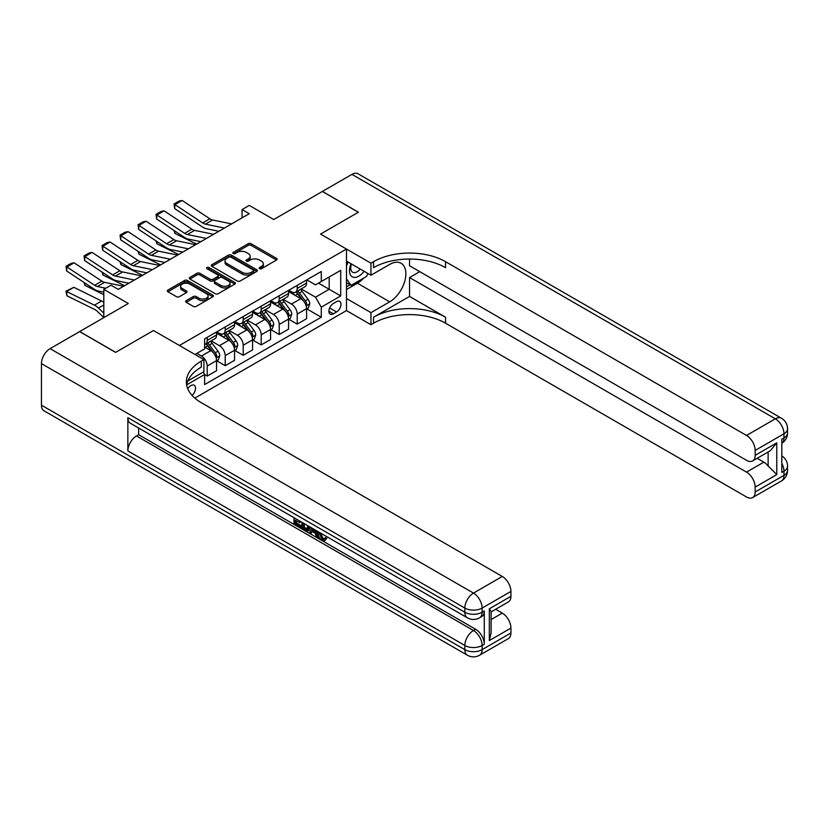 <?xml version="1.0" encoding="UTF-8"?>
<svg xmlns="http://www.w3.org/2000/svg" width="829" height="829" viewBox="0 0 829 829"><rect width="100%" height="100%" fill="white"/><g stroke="black" fill="none" stroke-linecap="round" stroke-linejoin="round"><path stroke-width="1.24" d="M259.518 268.689A1.399 0.808 0 0 0 261.498 268.689L276.523 260.016A2 1.15 0 0 0 277.104 259.197A2 1.15 0 0 0 276.523 258.389L251.073 243.695A2 1.15 0 0 0 248.254 243.695L233.229 252.368A1.399 0.808 0 0 0 232.825 252.938A1.399 0.808 0 0 0 233.229 253.508A1.399 0.808 0 0 0 235.208 253.508L237.156 252.389A6.394 3.689 0 0 1 246.203 252.389L248.317 253.612A6.394 3.689 0 0 1 250.192 256.223A6.394 3.689 0 0 1 248.317 258.835L246.379 259.954A1.399 0.808 0 0 0 245.964 260.524A1.399 0.808 0 0 0 246.379 261.104A1.399 0.808 0 0 0 248.358 261.104L250.296 259.974A6.394 3.689 0 0 1 259.342 259.974L261.467 261.197A6.394 3.689 0 0 1 263.342 263.809A6.394 3.689 0 0 1 261.467 266.42L259.518 267.549A1.399 0.808 0 0 0 259.114 268.119A1.399 0.808 0 0 0 259.518 268.689L259.518 267.549M192.069 395.392A6.518 3.762 120 0 0 195.375 389.734A6.518 3.762 120 0 0 194.193 385.247A6.518 3.762 120 0 0 190.929 385.568A6.518 3.762 120 0 0 187.8 388.791M186.193 300.658A2 1.15 0 0 0 185.613 301.476A2 1.15 0 0 0 186.193 302.295L193.333 306.419A2 1.15 0 0 0 196.162 306.419L212.835 296.782A2 1.15 0 0 0 213.426 295.963A2 1.15 0 0 0 212.835 295.155L187.395 280.461A2 1.15 0 0 0 184.566 280.461L167.893 290.088A2 1.15 0 0 0 167.303 290.906A2 1.15 0 0 0 167.893 291.725L176.515 296.699A2 1.15 0 0 0 179.344 296.699L186.473 292.585A2 1.15 0 0 0 187.064 291.767A2 1.15 0 0 0 186.473 290.948L182.204 288.482A5.347 3.088 0 0 1 180.639 286.295A5.347 3.088 0 0 1 183.934 283.445A5.347 3.088 0 0 1 189.768 284.109L206.514 293.787A5.347 3.088 0 0 1 208.079 295.963A5.347 3.088 0 0 1 204.784 298.823A5.347 3.088 0 0 1 198.95 298.15L196.162 296.544A2 1.15 0 0 0 193.333 296.544L186.193 300.658L186.193 302.295M409.547 259.062L409.547 265.757L746.525 460.313A12.217 7.057 -120 0 0 752.639 460.914L770.307 450.717L776.773 442.852L776.773 474.613L755.167 487.089L755.167 491.991L783.975 475.359L783.975 471.204L781.809 472.447L781.809 439.194L783.975 437.95L783.975 433.785L755.167 450.416A12.217 7.057 -120 0 0 746.525 435.453L775.333 418.821L351.942 174.38L322.419 191.426L358.418 212.214L320.543 234.079L358.346 212.255L322.346 191.468L273.736 219.53L249.26 205.395L242.058 209.55L249.26 213.706L118.205 289.373L111.003 285.207L103.812 289.373L103.812 317.642M41.45 405.184L464.841 649.635A12.217 7.057 120 0 0 467.369 655.221L43.978 410.78A12.217 7.057 -60 0 1 41.45 405.184L41.45 363.62A12.217 7.057 -60 0 1 50.092 348.646L79.615 331.6L115.614 352.387L153.489 330.522L115.687 352.346L79.688 331.559L128.288 303.507L103.812 289.373M187.831 380.957L203.893 371.682L203.893 359.62L153.489 330.522L179.416 345.486L346.47 249.042L346.47 310.574L370.946 324.709L373.537 323.206A50.911 29.398 180 0 1 445.546 323.206L746.525 496.975A12.217 7.057 -120 0 0 752.639 497.587A12.217 7.057 -120 0 0 755.167 491.991M373.537 261.684A50.911 29.398 180 0 1 445.546 261.684L445.546 267.663A50.911 29.398 180 0 0 373.537 267.663L373.537 261.684L370.946 263.176L320.543 234.079L346.47 249.042M237.291 281.031A2 1.15 0 0 0 240.12 281.031L256.803 271.404A2 1.15 0 0 0 257.384 270.586A2 1.15 0 0 0 256.803 269.767L231.353 255.083A2 1.15 0 0 0 228.535 255.083L211.851 264.71A2 1.15 0 0 0 211.26 265.529A2 1.15 0 0 0 211.851 266.347L237.291 281.031M207.53 268.99A1.399 0.808 0 0 1 208.949 269.187L234.794 284.109L218.141 293.725A2 1.15 0 0 1 215.312 293.725L189.872 279.031L189.872 277.404A2 1.15 0 0 0 189.281 278.212A2 1.15 0 0 0 189.872 279.031M189.872 277.404L197.012 273.28A2 1.15 0 0 1 199.83 273.28L210.151 279.238A2 1.15 0 0 0 212.98 279.238L217.716 276.503A2 1.15 0 0 0 218.307 275.684A2 1.15 0 0 0 217.716 274.876L206.97 268.669A1.399 0.808 0 0 1 206.566 268.099A1.399 0.808 0 0 1 207.426 267.352A1.399 0.808 0 0 1 208.949 267.529L234.825 282.461A2 1.15 0 0 1 235.405 283.28A2 1.15 0 0 1 234.825 284.098L234.825 282.461M336.533 301.673L333.362 303.507A6.311 3.648 120 0 0 329.237 309.062A6.311 3.648 120 0 0 330.201 314.129A6.311 3.648 120 0 0 333.362 313.818L336.533 311.984A6.311 3.648 120 0 0 340.657 306.419A6.311 3.648 120 0 0 339.683 301.362A6.311 3.648 120 0 0 336.533 301.673M194.825 398.117L346.47 310.574M306.792 279.85L315.507 284.875L321.269 281.549L321.269 271.487L204.618 338.843L204.618 348.895L194.97 354.47M321.269 281.549L340.709 270.327L340.709 295.932L321.269 307.165L315.507 297.186L301.186 288.917M306.792 308.865L321.269 317.217L321.269 307.165M321.269 317.217L204.618 384.573L204.618 374.511L186.66 384.874M242.058 209.55L242.058 217.861M318.523 283.135L329.186 289.29L329.186 276.979L340.709 270.327M315.507 297.186L329.186 289.29L340.709 295.932M204.618 374.594L207.209 376.086L207.209 366.024A8.145 4.705 -120 0 0 201.447 356.045L196.836 353.392M207.209 376.086L216.566 370.687L216.566 360.625A8.145 4.705 -120 0 0 210.804 350.646L204.618 347.071M216.783 360.833L225.208 365.693L225.208 355.631A8.145 4.705 -120 0 0 219.447 345.662L211.177 340.885M225.208 365.693L234.566 360.294L234.566 350.232A8.145 4.705 -120 0 0 228.804 340.253L216.566 333.185M234.783 350.439L243.208 355.299L243.208 345.237A8.145 4.705 -120 0 0 237.446 335.268L229.177 330.491M243.208 355.299L252.565 349.9L252.565 339.838A8.145 4.705 -120 0 0 246.814 329.859L234.566 322.792M252.783 340.045L261.208 344.905L261.208 334.843A8.145 4.705 -120 0 0 255.446 324.875L247.177 320.098M261.208 344.905L270.575 339.507L270.575 329.445A8.145 4.705 -120 0 0 264.814 319.466L252.565 312.398M270.782 329.652L279.207 334.512L279.207 324.46A8.145 4.705 -120 0 0 273.456 314.481L265.176 309.704M279.207 334.512L288.575 329.113L288.575 319.051A8.145 4.705 -120 0 0 282.813 309.072L270.575 302.005M288.793 319.258L297.217 324.118L297.217 314.067A8.145 4.705 -120 0 0 291.456 304.088L283.186 299.31M297.217 324.118L306.575 318.719L306.575 308.657A8.145 4.705 -120 0 0 300.813 298.678L288.575 291.611M288.793 290.243L291.456 291.777A8.145 4.705 -120 0 0 295.528 292.181A8.145 4.705 -120 0 0 297.217 288.451L297.217 285.373M270.782 300.637L273.456 302.171A8.145 4.705 -120 0 0 277.528 302.575A8.145 4.705 -120 0 0 279.207 298.844L279.207 295.766M252.783 311.03L255.446 312.564A8.145 4.705 -120 0 0 259.518 312.968A8.145 4.705 -120 0 0 261.208 309.238L261.208 306.16M234.783 321.424L237.446 322.958A8.145 4.705 -120 0 0 241.519 323.362A8.145 4.705 -120 0 0 243.208 319.631L243.208 316.554M216.783 331.818L219.447 333.351A8.145 4.705 -120 0 0 223.519 333.755A8.145 4.705 -120 0 0 225.208 330.025L225.208 326.947M295.528 292.181L304.885 286.782A8.145 4.705 -120 0 0 306.575 283.052L306.575 279.974M277.528 302.575L286.886 297.176A8.145 4.705 -120 0 0 288.575 293.445L288.575 290.368M259.518 312.968L268.886 307.569A8.145 4.705 -120 0 0 270.575 303.839L270.575 300.761M241.519 323.362L250.886 317.953A8.145 4.705 -120 0 0 252.565 314.232L252.565 311.155M223.519 333.755L232.876 328.346A8.145 4.705 -120 0 0 234.566 324.626L234.566 321.548M204.618 344.481A8.145 4.705 -120 0 0 205.519 344.149L214.877 338.74A8.145 4.705 -120 0 0 216.566 335.009L216.566 331.942M205.519 344.149A8.145 4.705 -120 0 0 207.209 340.418L207.209 337.341M203.209 372.076L204.618 374.511M260.078 268.886L261.467 268.088A6.394 3.689 0 0 0 263.342 265.477L263.342 263.809M250.192 256.223L250.192 257.881A6.394 3.689 0 0 1 248.317 260.493L246.938 261.301M276.492 260.037L251.073 245.363A2 1.15 0 0 0 248.254 245.363L233.788 253.705M256.803 269.767L256.803 271.404L231.353 256.741A2 1.15 0 0 0 228.535 256.741L211.882 266.358L211.851 264.71M253.27 271.156A1.399 0.808 0 0 0 253.674 270.586A1.399 0.808 0 0 0 253.27 270.016L230.939 257.125A1.399 0.808 0 0 0 228.959 257.125L226.908 258.306A6.394 3.689 0 0 0 225.032 260.917A6.394 3.689 0 0 0 226.908 263.529L242.172 272.337A6.394 3.689 0 0 0 251.218 272.337L253.27 271.156L253.27 272.824A1.399 0.808 0 0 0 253.674 272.254L253.674 270.586M225.032 260.917L225.032 262.575A6.394 3.689 0 0 0 226.908 265.187L226.908 263.529M253.27 272.824L251.218 274.005A6.394 3.689 0 0 1 242.172 274.005L226.908 265.187M189.893 279.052L197.012 274.938L197.012 273.28M218.307 275.684L218.307 277.352A2 1.15 0 0 1 217.716 278.171L212.98 280.896A2 1.15 0 0 1 210.151 280.896L199.83 274.938A2 1.15 0 0 0 197.012 274.938M220.866 285.414A5.347 3.088 0 0 0 226.69 286.088A5.347 3.088 0 0 0 229.996 283.238A5.347 3.088 0 0 0 228.421 281.052L222.524 277.642A2 1.15 0 0 0 219.695 277.642L214.96 280.378A2 1.15 0 0 0 214.379 281.197A2 1.15 0 0 0 214.96 282.015L220.866 285.414L220.866 287.083A5.347 3.088 0 0 0 226.69 287.756A5.347 3.088 0 0 0 229.996 284.896L229.996 283.238M214.379 281.197L214.379 282.855A2 1.15 0 0 0 214.96 283.673L214.96 282.015M220.866 287.083L214.96 283.673M208.079 295.963L208.079 297.632A5.347 3.088 0 0 1 204.784 300.481A5.347 3.088 0 0 1 198.95 299.818L196.162 298.202A2 1.15 0 0 0 193.333 298.202L186.224 302.305M180.639 286.295L180.639 287.964A5.347 3.088 0 0 0 182.204 290.14L182.204 288.482M186.473 290.948L186.473 292.585L182.204 290.14M212.815 296.803L187.395 282.129A2 1.15 0 0 0 184.566 282.129L167.914 291.735M306.575 308.989L308.305 307.994L309.745 303.839A5.399 3.119 -120 0 0 308.015 299.238L302.139 291.383A15.585 8.995 -120 0 0 300.44 289.352M294.585 295.083A15.585 8.995 -120 0 0 291.393 291.746M199.551 241.394L200.483 241.861M174.764 230.98L174.919 233.405L174.049 230.493M196.597 244.109L174.919 233.405M306.088 305.683L306.823 304.067A5.399 3.119 -120 0 0 305.279 300.823L299.404 292.969A15.585 8.995 -120 0 0 297.704 290.927M296.254 291.767A12.932 7.471 60 0 1 298.367 294.181L303.352 300.823M295.974 291.922A15.585 8.995 60 0 1 297.673 293.963L301.58 299.186M224.421 228.048L205.385 224.141A10.186 5.876 60 0 1 202.659 222.949L174.919 204.618L174.66 208.607L202.4 226.939A15.274 8.818 -120 0 0 206.483 228.742L218.835 231.27M231.623 223.892L212.587 219.986A10.186 5.876 60 0 1 209.851 218.794L182.111 200.463L174.919 204.618L174.049 203.955L179.095 201.043L182.111 200.463M174.66 208.607L174.049 203.955M288.575 319.383L290.305 318.388L291.735 314.232A5.399 3.119 -120 0 0 290.015 309.631L284.129 301.777A15.585 8.995 -120 0 0 282.43 299.746M276.585 305.476A15.585 8.995 -120 0 0 273.394 302.139M181.541 251.788L182.484 252.254M156.764 241.363L156.909 243.799L156.049 240.887M178.598 254.503L156.909 243.799M288.077 316.077L288.824 314.46A5.399 3.119 -120 0 0 287.28 311.217L281.394 303.362A15.585 8.995 -120 0 0 279.694 301.321M278.243 302.16A12.932 7.471 60 0 1 280.368 304.575L285.352 311.217M277.974 302.316A15.585 8.995 60 0 1 279.674 304.357L283.58 309.58M270.575 329.776L272.295 328.781L273.736 324.626A5.399 3.119 -120 0 0 272.016 320.025L266.13 312.17A15.585 8.995 -120 0 0 264.43 310.139M258.575 315.87A15.585 8.995 -120 0 0 255.394 312.533M163.541 262.182L164.484 262.648M138.764 251.757L138.909 254.192L138.039 251.28M160.598 264.897L138.909 254.192M270.078 326.471L270.824 324.854A5.399 3.119 -120 0 0 269.28 321.6L263.394 313.745A15.585 8.995 -120 0 0 261.695 311.714M260.244 312.554A12.932 7.471 60 0 1 262.368 314.968L267.352 321.611M259.964 312.709A15.585 8.995 60 0 1 261.663 314.751L265.581 319.973M252.565 340.17L254.296 339.175L255.736 335.009A5.399 3.119 -120 0 0 254.016 330.419L248.13 322.564A15.585 8.995 -120 0 0 246.431 320.522M240.576 326.263A15.585 8.995 -120 0 0 237.395 322.927M145.541 272.575L146.484 273.042M120.765 262.151L120.91 264.586L120.039 261.674M142.588 275.29L120.91 264.586M252.078 336.864L252.824 335.248A5.399 3.119 -120 0 0 251.28 331.994L245.394 324.139A15.585 8.995 -120 0 0 243.695 322.108M242.244 322.947A12.932 7.471 60 0 1 244.368 325.362L249.353 332.004M241.964 323.103A15.585 8.995 60 0 1 243.664 325.144L247.581 330.367M206.421 238.441L187.385 234.534A10.186 5.876 60 0 1 184.649 233.343L156.909 215.012L156.65 219.001L184.39 237.332A15.274 8.818 -120 0 0 188.484 239.135L200.836 241.664M213.623 234.286L194.587 230.379A10.186 5.876 60 0 1 191.851 229.187L164.111 210.846L156.909 215.012L156.049 214.348L161.085 211.436L164.111 210.846M156.65 219.001L156.049 214.348M188.411 248.835L169.385 244.928A10.186 5.876 60 0 1 166.65 243.736L138.909 225.405L138.65 229.395L166.391 247.726A15.274 8.818 -120 0 0 170.484 249.519L182.836 252.057M195.613 244.679L176.577 240.773A10.186 5.876 60 0 1 173.852 239.581L146.111 221.239L138.909 225.405L138.049 224.742L143.085 221.83L146.111 221.239M138.65 229.395L138.049 224.742M170.411 259.228L151.375 255.322A10.186 5.876 60 0 1 148.65 254.13L120.91 235.799L120.651 239.788L148.391 258.12A15.274 8.818 -120 0 0 152.484 259.912L164.836 262.451M177.613 255.073L158.577 251.166A10.186 5.876 60 0 1 155.852 249.964L128.112 231.633L120.91 235.799L120.05 235.135L125.086 232.224L128.112 231.633M120.651 239.788L120.05 235.135M234.566 350.563L236.296 349.569L237.736 345.403A5.399 3.119 -120 0 0 236.016 340.812L230.13 332.957A15.585 8.995 -120 0 0 228.431 330.916M222.576 336.657A15.585 8.995 -120 0 0 219.384 333.32M127.542 282.969L128.485 283.435M102.765 272.544L102.91 274.979L102.04 272.067M124.588 285.684L102.91 274.979M234.079 347.258L234.825 345.641A5.399 3.119 -120 0 0 233.281 342.387L227.395 334.533A15.585 8.995 -120 0 0 225.695 332.502M224.244 333.341A12.932 7.471 60 0 1 226.369 335.755L231.343 342.398M223.965 333.496A15.585 8.995 60 0 1 225.664 335.538L229.581 340.76M152.412 269.622L133.376 265.715A10.186 5.876 60 0 1 130.65 264.524L102.91 246.182L102.651 250.182L130.391 268.513A15.274 8.818 -120 0 0 134.485 270.306L146.826 272.845M159.614 265.467L140.578 261.56A10.186 5.876 60 0 1 137.852 260.358L110.112 242.027L102.91 246.182L102.04 245.529L107.086 242.617L110.112 242.027M102.651 250.182L102.04 245.529M351.092 263.767A13.233 7.648 120 0 0 352.004 276.658A13.233 7.648 120 0 0 363.527 271.995A13.233 7.648 120 0 0 364.086 271.27M346.47 266.161L348.066 262.026M367.786 273.404L366.625 276.399L351.071 285.373L346.47 278.813M346.47 282.71L351.071 285.373M351.537 264.026A9.067 5.233 120 0 0 352.615 272.202A9.067 5.233 120 0 0 360.242 269.052M346.47 298.513L370.946 312.647L389.671 301.839A22.911 13.233 120 0 0 404.635 281.653A22.911 13.233 120 0 0 401.122 263.29A22.911 13.233 120 0 0 389.671 264.42L370.946 275.238L370.946 263.176M370.946 312.647L370.946 324.709M409.547 296.44L373.537 317.217A50.911 29.398 180 0 1 445.546 317.217L409.547 296.44L409.547 277.56L419.764 271.663M755.167 487.089A12.217 7.057 -120 0 0 746.525 472.115L763.81 462.147A12.217 7.057 60 0 1 768.131 465.971L768.131 451.971M409.547 277.56L746.525 472.115M351.942 174.38A12.217 7.057 -60 0 1 358.045 173.779L781.436 418.22A12.217 7.057 120 0 0 775.333 418.821A12.217 7.057 60 0 1 783.975 433.785A12.217 7.057 180 0 0 787.55 428.8A12.217 12.217 0 0 0 781.436 418.22M346.47 261.104L370.946 275.238M752.639 460.914A12.217 7.057 -120 0 0 755.167 455.328L776.773 442.852M755.167 450.416L755.167 455.328M445.546 261.684L746.525 435.453M757.167 458.302L763.81 462.147M776.773 474.613L768.131 465.971M363.755 278.057A22.911 13.233 -60 0 1 357.413 283.217L346.47 289.539M346.47 286.875L350.066 284.793M320.502 532.954L323.175 538.549L324.18 538.902M319.466 532.415L319.352 533.627L322.015 539.213L323.704 539.42L325.59 537.451L326.813 538.477L324.647 540.757L322.129 540.425C319.476 538.622 318.149 536.125 318.129 532.923L318.222 531.7M312.419 531.617L310.709 533.7L309.414 532.954L311.59 527.876M317.082 531.037L318.802 537.047L317.652 537.71L316.357 536.964L315.372 533.327L311.694 531.202L310.709 533.7M296.347 520.809L296.347 522.933L301.445 525.876L301.445 527.026L300.295 527.69L293.974 524.042L293.974 517.7M300.896 521.69L299.735 522.767L295.197 520.146L295.197 523.596L296.347 522.933M127.853 417.661L464.841 612.216A12.217 7.057 120 0 0 467.369 617.812L130.391 423.256A12.217 7.057 -60 0 1 127.853 417.661L127.853 450.914A12.217 7.057 -60 0 1 136.495 435.95L138.661 434.707L475.639 629.263A12.217 7.057 60 0 1 484.281 644.226L484.281 610.973A12.217 7.057 60 0 1 481.753 616.558L479.597 617.812A12.217 7.057 -120 0 0 482.126 612.216L484.281 610.973M138.661 434.707L138.661 428.023M310.201 527.068L308.999 530.332L307.849 530.995L301.953 528.653L301.953 522.311M203.893 359.62L201.302 361.123A50.911 29.398 0 0 0 186.39 381.91A50.911 29.398 0 0 0 201.302 402.697L502.281 576.466A12.217 7.057 60 0 1 510.923 591.429L482.126 608.061L482.126 612.216A12.217 7.057 0 0 1 464.841 612.216L464.841 608.061L41.45 363.62M489.328 608.807L491.11 611.512L491.11 632.879L489.328 640.568L489.328 608.807L510.923 596.331L510.923 591.429M510.923 596.331A12.217 7.057 60 0 1 508.395 601.927L491.11 611.906M495.638 609.294L502.281 613.128A12.217 7.057 60 0 1 510.923 628.102L489.328 640.568M484.281 644.226L482.126 645.47L482.126 649.635L510.923 633.004L510.923 628.102M510.923 633.004A12.217 7.057 60 0 1 508.395 638.599L479.597 655.221A12.217 7.057 -120 0 0 482.126 649.635A12.217 7.057 0 0 1 464.841 649.635L464.841 645.47L127.853 450.914M201.302 361.123L201.302 367.112A50.911 29.398 0 0 0 186.649 384.905M295.197 523.596L300.295 526.539L301.445 525.876M300.295 526.539L300.295 527.69M295.197 518.405L300.243 521.317M299.735 521.617L299.735 522.767M308.958 526.353L307.849 530.995M303.176 523.006L303.176 528.208L306.999 529.7L307.735 525.648M309.041 527.7L310.17 527.047M304.326 523.679L304.326 527.534L308.15 529.037M303.176 528.208L304.326 527.534M304.958 529.234L306.108 528.57M315.466 530.104L317.652 537.71M312.74 528.529L312.056 530.259L315.01 531.959L314.326 529.451M313.466 528.954L313.207 529.596L314.585 530.384M312.056 530.259L313.207 529.596M322.015 539.213L323.175 538.549M319.352 533.627L320.45 532.985M324.44 538.114L325.662 539.14L326.813 538.477M325.662 539.14L324.647 540.757M216.566 360.957L218.296 359.962L219.737 355.796A5.399 3.119 -120 0 0 218.017 351.206L212.131 343.351A15.585 8.995 -120 0 0 210.431 341.31M84.765 282.938L84.91 285.373L84.04 282.461M103.812 294.699L84.91 285.373M216.079 357.651L216.825 356.035A5.399 3.119 -120 0 0 215.281 352.781L209.395 344.926A15.585 8.995 -120 0 0 207.696 342.895M206.245 343.734A12.932 7.471 60 0 1 208.369 346.149L213.343 352.791M205.965 343.89A15.585 8.995 60 0 1 207.664 345.931L211.571 351.154M73.843 287.311L66.652 291.466L66.911 295.766L65.937 291.207L73.843 287.311L101.584 301.01A15.274 8.818 60 0 1 103.812 302.367M65.937 291.207L94.392 305.165A15.274 8.818 60 0 1 98.475 308.098L103.812 313.155M103.812 317.517L97.376 311.414A10.186 5.876 -120 0 0 94.651 309.455L66.911 295.766M134.412 280.015L115.376 276.109A10.186 5.876 60 0 1 112.651 274.917L84.91 256.575L84.651 260.575L112.392 278.907A15.274 8.818 -120 0 0 116.485 280.699L128.827 283.238M141.614 275.86L122.578 271.953A10.186 5.876 60 0 1 119.853 270.751L92.112 252.42L84.91 256.575L84.04 255.923L89.086 253.011L92.112 252.42M84.651 260.575L84.04 255.923M105.78 288.223L97.376 286.502A10.186 5.876 60 0 1 94.651 285.3L66.911 266.969L66.652 270.969L94.392 289.3A15.274 8.818 -120 0 0 98.475 291.093L103.812 292.191M123.614 286.243L104.578 282.347A10.186 5.876 60 0 1 101.843 281.145L74.102 262.814L66.911 266.969L66.04 266.316L71.087 263.404L74.102 262.814M66.652 270.969L66.04 266.316M201.447 356.045L210.804 350.646M219.447 345.662L228.804 340.253M237.446 335.268L246.814 329.859M255.446 324.875L264.814 319.466M273.456 314.481L282.813 309.072M291.456 304.088L300.813 298.678M297.217 288.451L306.575 283.052M297.217 314.067L306.575 308.657M279.207 324.46L288.575 319.051M279.207 298.844L288.575 293.445M261.208 334.843L270.575 329.445M261.208 309.238L270.575 303.839M243.208 345.237L252.565 339.838M243.208 319.631L252.565 314.232M225.208 355.631L234.566 350.232M225.208 330.025L234.566 324.626M207.209 366.024L216.566 360.625M207.209 340.418L216.566 335.009M329.621 307.994L336.533 311.984M328.895 311.238L333.362 313.818M261.467 268.088L261.467 266.42M246.379 261.104L246.379 259.954M248.317 260.493L248.317 258.835M233.229 253.508L233.229 252.368M248.254 245.363L248.254 243.695M251.073 245.363L251.073 243.695M276.523 260.016L276.523 258.389M228.535 256.741L228.535 255.083M231.353 256.741L231.353 255.083M242.172 274.005L242.172 272.337M251.218 274.005L251.218 272.337M199.83 274.938L199.83 273.28M210.151 280.896L210.151 279.238M212.98 280.896L212.98 279.238M217.716 278.171L217.716 276.503M208.949 269.187L208.949 267.529M193.333 298.202L193.333 296.544M196.162 298.202L196.162 296.544M198.95 299.818L198.95 298.15M167.893 291.725L167.893 290.088M184.566 282.129L184.566 280.461M187.395 282.129L187.395 280.461M212.835 296.782L212.835 295.155M306.17 305.984L309.704 303.942M299.404 292.969L302.139 291.383M295.155 295.414L297.673 293.963M305.279 300.823L308.015 299.238M304.854 302.927L306.823 304.067M205.385 224.141L212.587 219.986M202.659 222.949L209.851 218.794M288.171 316.377L291.704 314.336M281.394 303.362L284.129 301.777M277.155 305.808L279.674 304.357M287.28 311.217L290.015 309.631M286.855 313.321L288.824 314.46M270.171 326.771L273.705 324.73M263.394 313.745L266.13 312.17M259.156 316.201L261.663 314.751M269.28 321.6L272.016 320.025M268.855 323.714L270.824 324.854M252.171 337.165L255.705 335.123M245.394 324.139L248.13 322.564M241.156 326.595L243.664 325.144M251.28 331.994L254.016 330.419M250.855 334.108L252.824 335.248M187.385 234.534L194.587 230.379M184.649 233.343L191.851 229.187M169.385 244.928L176.577 240.773M166.65 243.736L173.852 239.581M151.375 255.322L158.577 251.166M148.65 254.13L155.852 249.964M234.161 347.548L237.705 345.506M227.395 334.533L230.13 332.957M223.146 336.988L225.664 335.538M233.281 342.387L236.016 340.812M232.845 344.501L234.825 345.641M133.376 265.715L140.578 261.56M130.65 264.524L137.852 260.358M373.537 317.217L373.537 323.206M445.546 317.217L445.546 323.206M781.809 463.359A12.217 7.057 60 0 1 783.975 471.204A12.217 7.057 180 0 0 787.55 466.219A12.217 12.217 0 0 0 781.809 455.857M781.436 480.955A12.217 12.217 0 0 0 787.55 470.375A12.217 7.057 0 0 1 783.975 475.359A12.217 7.057 60 0 1 781.436 480.955L752.639 497.587M783.975 437.95A12.217 7.057 60 0 1 781.809 443.297A12.217 12.217 0 0 0 787.55 432.956A12.217 7.057 0 0 1 783.975 437.95M357.413 283.217L389.671 301.839M50.092 348.646L473.483 593.098L502.281 576.466M136.495 435.95L473.483 630.506L475.639 629.263M491.11 619.584L502.281 613.128M473.483 593.098A12.217 7.057 120 0 0 464.841 608.061A12.217 7.057 180 0 0 482.126 608.061A12.217 7.057 -120 0 0 473.483 593.098M473.483 630.506A12.217 7.057 120 0 0 464.841 645.47A12.217 7.057 180 0 0 482.126 645.47A12.217 7.057 -120 0 0 473.483 630.506M216.162 357.941L219.695 355.9M209.395 344.926L212.131 343.351M205.146 347.382L207.664 345.931M215.281 352.781L218.017 351.206M214.846 354.895L216.825 356.035M101.584 301.01L94.392 305.165M103.812 305.02L98.475 308.098M115.376 276.109L122.578 271.953M112.651 274.917L119.853 270.751M97.376 286.502L104.578 282.347M94.651 285.3L101.843 281.145M787.55 466.219L787.55 470.375M787.55 428.8L787.55 432.956M467.369 617.812A12.217 12.217 0 0 0 479.597 617.812M467.369 655.221A12.217 12.217 0 0 0 479.597 655.221"/></g></svg>
